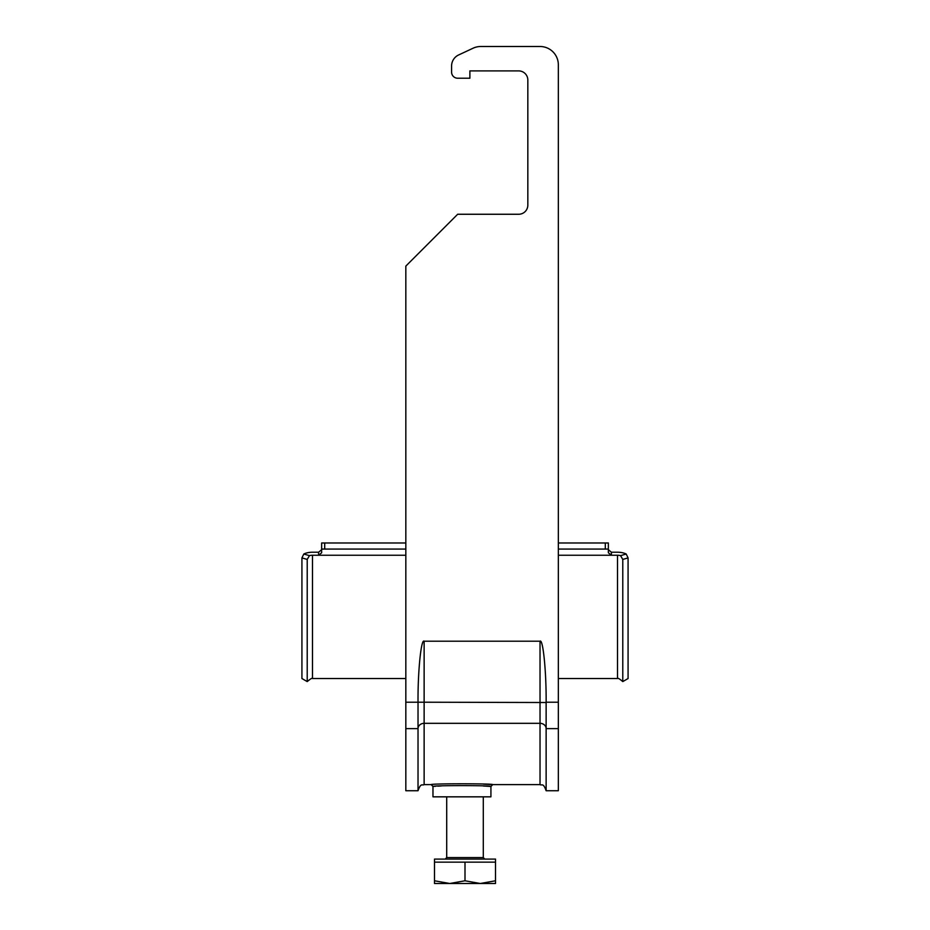 <?xml version="1.0" encoding="UTF-8"?>
<svg xmlns="http://www.w3.org/2000/svg" width="930" height="930" viewBox="0 0 930 930"><rect width="100%" height="100%" fill="white"/><g stroke="black" fill="none" stroke-linecap="round" stroke-linejoin="round"><path stroke-width="1.4" d="M558.337 542.981L608.36 542.981L608.36 552.78L611.405 555.245L617.508 555.245A6.103 3.023 180 0 1 620.543 555.64L626.204 554.024A12.206 6.033 0 0 0 617.508 552.222L611.405 552.222L608.36 549.7L611.405 552.222L611.405 555.245L558.337 555.245M321.641 549.072L321.641 542.981L324.698 542.981L324.698 549.072L321.641 549.072L321.641 552.78L318.595 555.245L405.829 555.245M324.698 549.072L405.829 549.072M558.337 549.072L605.302 549.072L605.302 542.981M608.36 549.072L605.302 549.072M324.698 542.981L405.829 542.981M318.595 552.222L321.641 549.7L318.595 552.222L312.492 552.222A12.206 6.033 180 0 0 303.796 554.024L309.458 555.64L307.214 559.418L307.214 681.585C310.667 678.726 312.422 677.703 312.492 678.528L312.492 555.245L318.595 555.245L318.595 552.222M626.204 554.024L628.076 557.907L628.076 678.528L622.786 681.585L622.786 559.418L620.543 555.64M312.492 555.245A6.103 3.023 0 0 0 309.458 555.64M307.214 559.418L301.925 557.907L301.925 678.528L307.214 681.585M301.925 557.907L303.796 554.024M495.504 862.145L434.496 862.145L434.496 859.099L495.504 859.099L495.504 880.78L480.252 883.5L495.504 883.5L495.504 880.78M449.748 883.5L480.252 883.5L465 880.78L449.748 883.5L434.496 880.78L434.496 883.5L449.748 883.5M465 862.145L465 880.78M434.496 862.145L434.496 880.78M446.702 796.836L446.702 857.576L483.298 857.576L484.821 859.099M546.131 790.733L546.131 702.522L424.127 702.208L424.127 723.331L540.028 723.331L540.028 784.629C541.841 785.804 543.236 782.386 546.131 790.733L558.337 790.733L558.337 64.798A18.298 18.298 0 0 0 540.028 46.5L480.833 46.5L540.028 46.5M558.337 728.62L546.131 728.62A6.103 5.278 180 0 0 540.028 723.331L540.028 641.2C543.039 638.492 546.387 671.948 546.131 702.208L546.131 702.522M418.023 790.733L418.023 728.62A6.103 5.278 180 0 1 424.127 723.331L424.127 784.629C422.325 785.804 420.93 782.386 418.023 790.733L405.829 790.733L405.829 266.108L457.676 214.26L518.684 214.26A9.149 9.149 0 0 0 527.833 205.112L527.833 80.05A9.149 9.149 0 0 0 518.684 70.901L469.883 70.901L469.883 78.225L457.676 78.225A6.103 6.103 0 0 1 451.585 72.121L451.585 66.018A12.206 12.206 0 0 1 458.63 54.963L473.091 48.209A18.298 18.298 0 0 1 480.833 46.5M418.023 702.208C417.779 671.948 421.116 638.492 424.127 641.2L424.127 702.208L405.829 702.208M540.028 641.2L424.127 641.2M405.829 728.62L418.023 728.62L418.023 702.522M424.127 784.629L431.148 784.629C429.288 783.513 494.551 783.502 492.761 784.629L483.298 784.095M432.659 784.536L431.508 784.606M458.63 54.963L473.091 48.209M451.585 72.121L451.585 66.018M469.883 78.225L457.676 78.225M527.833 80.05A9.149 9.149 0 0 0 518.684 70.901L469.883 70.901M518.684 214.26A9.149 9.149 0 0 0 527.833 205.112M483.298 785.99L490.924 786.455C492.679 785.338 431.171 785.338 432.973 786.455L433.601 786.42M540.028 784.629L492.761 784.629L490.924 786.455L490.924 796.836L432.973 796.836L432.973 786.455L431.148 784.629M434.31 786.362L435.589 786.28M437.832 786.141L441.25 785.955M558.337 678.528L617.508 678.528L617.508 555.245M628.076 557.907L622.786 559.418M546.131 702.208L558.337 702.208M312.492 678.528L405.829 678.528M617.508 678.528C617.636 677.726 619.403 678.737 622.786 681.585M483.298 796.836L483.298 857.576M446.702 857.576L445.179 859.099M490.924 786.455L492.761 784.629"/></g></svg>
